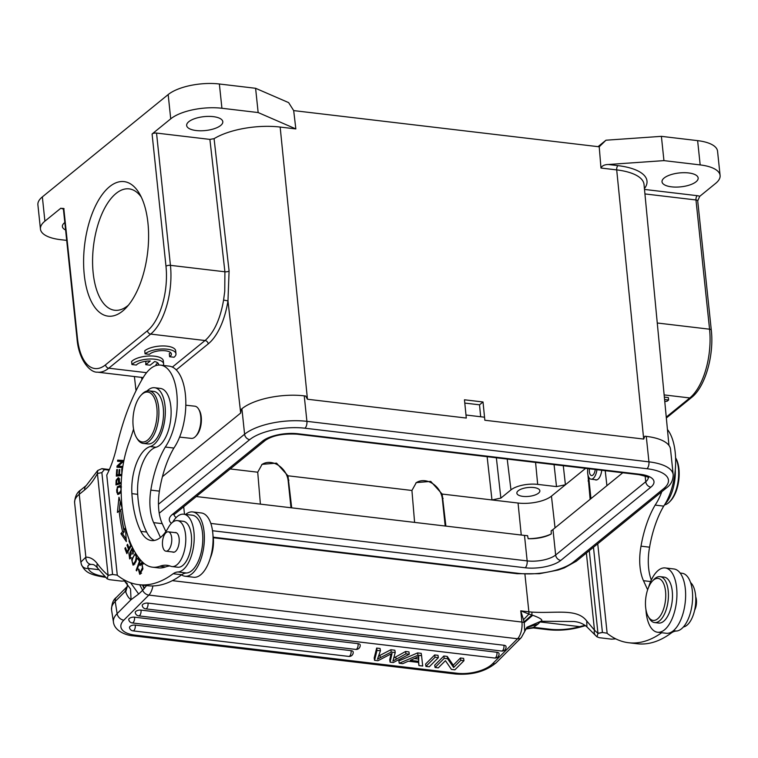 <?xml version="1.0" encoding="UTF-8"?>
<svg xmlns="http://www.w3.org/2000/svg" width="758" height="758" viewBox="0 0 758 758"><rect width="100%" height="100%" fill="white"/><g stroke="black" fill="none" stroke-linecap="round" stroke-linejoin="round"><path stroke-width="1.14" d="M121.82 474.442L121.744 468.832L122.398 468.918M121.744 468.832L122.408 468.766L122.303 470.235M121.792 474.716L119.432 474.584L121.365 474.385M121.716 475.531L116.296 476.1L116.741 469.572L117.405 469.496L117.045 474.84L118.779 474.65L119.12 469.657L119.783 469.581L119.432 474.584M118.068 474.953L118.002 475.92M120.465 474.707L117.045 474.84M125.553 529.899L124.018 529.719A111.341 52.169 -83.2 0 1 120.693 509.727L122.199 508.504A102.159 47.868 -83.2 0 0 142.059 561.621A66.079 30.964 -83.2 0 0 152.462 567.183A66.079 30.964 -83.2 0 0 159.767 566.254A66.079 30.964 96.8 0 1 167.073 565.316A66.079 30.964 96.8 0 1 170.702 566.226A23.128 10.839 -83.2 0 0 171.971 566.548A23.128 10.839 -83.2 0 0 185.549 534.58A23.128 10.839 -83.2 0 0 178.68 520.926A23.128 10.839 -83.2 0 0 177.41 520.613A23.128 10.839 -83.2 0 0 168.333 527.596A42.95 20.125 96.8 0 1 151.467 540.558A42.95 20.125 96.8 0 1 140.855 531.367L146.654 532.05A80.348 37.654 96.8 0 1 137.691 494.33A36.346 17.027 96.8 0 1 156.015 447.258A29.733 13.928 -83.2 0 0 170.957 416.796A29.733 13.928 -83.2 0 0 160.355 388.418L154.556 387.726A29.733 13.928 -83.2 0 0 151.894 387.944A29.733 13.928 -83.2 0 0 147.033 390.995M155.845 387.878A16.515 7.741 96.8 0 1 156.195 387.906A16.515 7.741 96.8 0 1 156.536 387.963M169.944 565.951A66.079 30.964 96.8 0 0 165.566 566.937A66.079 30.964 96.8 0 1 158.261 567.865L152.462 567.183M171.971 566.548L177.77 567.23A23.128 10.839 -83.2 0 0 191.253 545.542A23.128 10.839 -83.2 0 0 183.209 521.296L177.41 520.613M109.114 470.149L104.415 469.59L101.866 472.585L112.582 574.469L117.149 575.133A171.801 80.5 -83.2 0 0 138.809 584.674A171.801 80.5 -83.2 0 0 173.137 573.73A33.039 15.482 96.8 0 1 177.941 571.968A29.079 13.625 -83.2 0 0 192.257 552.847A29.079 13.625 -83.2 0 0 193.934 531.945A29.079 13.625 -83.2 0 0 183.682 514.189A29.079 13.625 -83.2 0 0 172.748 522.12M117.272 575.028L106.764 475.077A72.683 34.063 96.8 0 0 116.675 446.917A151.979 71.214 -83.2 0 1 143.385 377.247A46.257 21.669 -83.2 0 1 160.497 365.11A46.257 21.669 -83.2 0 1 176.794 393.355A46.257 21.669 -83.2 0 1 165.301 447.04A74.208 34.773 96.8 0 0 150.833 490.123A36.346 17.027 96.8 0 0 150.236 509.092A36.346 17.027 96.8 0 0 153.647 522.641L162.231 523.655L165.869 531.566M160.488 537.488A9.911 4.643 96.8 0 1 160.459 537.431L153.647 522.641M146.654 532.05A42.95 20.125 -83.2 0 0 154.414 540.454M124.018 529.719L125.421 527.919L126.349 541.6L120.92 533.679L122.569 531.576A114.648 53.723 96.8 0 1 119.139 510.996L117.395 512.427L118.968 497.22L122.199 508.504A102.159 47.868 -83.2 0 1 121.128 488.029A66.079 30.964 -83.2 0 1 129.391 441.421A99.118 46.446 96.8 0 0 133.56 429.037M130.66 545.296L131.485 545.39L126.861 553.653L124.89 548.555L125.449 547.57L127.06 551.729L128.5 549.143L126.993 545.248L127.543 544.263L129.049 548.157L130.66 545.296L128.983 540.975L129.372 540.274M136.629 570.888L136.156 570.234L139.453 561.195L137.653 558.722L138.098 557.518L140.382 560.645L136.629 570.888M139.699 564.606L141.765 562.417L142.911 568.907L139.69 574.289L138.382 569.05L138.998 569.277L139.87 572.982L142.523 567.628L141.642 563.8L140.107 565.534L139.699 564.606L140.524 564.701M121.204 483.585L115.965 484.94L116.069 481.557L116.173 480.174L118.295 477.625L119.461 480.572L119.385 482.874L121.252 482.391M121.157 491.696L118.902 494.178L117.623 494.415L117.253 486.901L119.963 485.527L121.138 486.285M136.251 554.231L136.667 559.177L135.843 561.934L133.038 565.155L131.674 559.527L135.294 553.52L136.222 554.193M133.607 549.711L132.963 554.183L132.148 548.83L130.878 551.473L131.2 553.056L129.646 558.94L128.869 552.866L129.855 557.623L130.537 554.032L130.149 552.023L132.498 547.541M117.064 466.018L122.625 466.435L122.512 467.582L116.94 467.25L117.064 466.018L121.943 461.537L117.566 461.271L117.689 460.125L123.26 460.457L123.128 461.688L118.248 466.179L122.616 466.53M140.855 531.367A80.348 37.654 96.8 0 1 132.442 500.034A80.348 37.654 96.8 0 1 131.892 493.647A36.346 17.027 96.8 0 1 150.226 446.566A29.733 13.928 -83.2 0 0 165.017 405.691A29.733 13.928 -83.2 0 0 154.556 387.726M160.497 365.11L169.072 366.123A46.257 21.669 96.8 0 1 185.378 394.368A46.257 21.669 96.8 0 1 173.885 448.054A74.208 34.773 -83.2 0 0 159.407 491.137A36.346 17.027 -83.2 0 0 158.81 510.106A36.346 17.027 -83.2 0 0 162.231 523.655M173.885 448.054L165.301 447.04M112.582 574.469L108.11 575.407L107.115 578.799L109.493 579.68L121.668 581.13L125.999 580.827M138.809 584.674L147.384 585.688A171.801 80.5 96.8 0 0 181.541 574.877A171.801 80.5 -83.2 0 0 181.712 574.744L173.137 573.73M183.682 514.189L192.267 515.203A29.079 13.625 96.8 0 1 202.5 544.519A29.079 13.625 96.8 0 1 186.525 572.991A33.039 15.482 -83.2 0 0 181.712 574.744M181.541 574.877A32.376 15.169 -83.2 0 0 185.037 576.232A32.376 15.169 -83.2 0 0 204.063 531.699A32.376 15.169 -83.2 0 0 192.655 511.925A32.376 15.169 -83.2 0 0 185.634 514.426M192.655 511.925L201.344 512.958A32.376 15.169 96.8 0 1 212.761 532.732A32.376 15.169 96.8 0 1 193.735 577.264L185.037 576.232M212.989 535.603A21.148 9.911 96.8 0 1 210.345 557.964M185.814 405.208L194.844 406.193A16.193 7.637 96.2 0 1 198.634 409.14A16.193 7.637 96.2 0 1 199.477 410.883A16.193 7.637 96.2 0 1 195.659 436.324A16.193 7.637 96.2 0 1 191.319 438.38L179.608 437.101M149.051 390.882L153.684 391.384A26.435 12.469 96.2 0 1 161.236 399.04A26.435 12.469 96.2 0 1 161.35 428.346A26.435 12.469 96.2 0 1 147.933 443.932L143.3 443.43A26.435 12.469 -83.8 0 0 156.716 427.834A26.435 12.469 -83.8 0 0 156.603 398.537A26.435 12.469 -83.8 0 0 149.051 390.882A26.435 12.469 -83.8 0 0 141.964 394.236L141.016 395.25A25.109 11.853 -83.8 0 0 135.104 434.713A25.109 11.853 -83.8 0 0 136.402 437.423A25.109 11.853 -83.8 0 0 152.746 433.14A25.109 11.853 -83.8 0 0 154.926 399.343A25.109 11.853 -83.8 0 0 141.016 395.25M136.402 437.423L137.113 438.617A26.435 12.469 -83.8 0 0 143.3 443.43M195.659 436.324L196.606 435.3A14.866 7.012 -83.8 0 0 200.112 411.945A14.866 7.012 -83.8 0 0 199.345 410.334L198.634 409.14M162.439 476.668L240.684 413.034L241.158 409.358L241.916 408.742A46.257 17.775 -6 0 1 304.242 395.856L305.654 396.027L307.454 399.239L280.166 127.06A52.141 20.04 -6 0 0 214.078 138.667L209.89 139.396L156.536 133.076A3.307 1.27 -6 0 0 152.083 133.995L165.983 266.257A49.554 23.223 -83.2 0 1 147.469 330.715L105.533 364.825A49.554 23.223 -83.2 0 1 77.449 338.267A3.307 1.27 174 0 0 77.06 338.959C78.68 360.012 90.155 372.813 97.422 372.159A52.861 24.768 -83.2 0 0 108.745 368.199L150.681 334.089A52.861 24.768 -83.2 0 0 170.436 265.338L156.536 133.076M214.078 138.667L229.096 271.051A3.307 1.26 -6.5 0 1 224.908 271.79L224.747 291.309L223.582 300.064L227.969 300.879L229.087 271.08M223.582 300.064C220.436 318.275 214.561 331.502 205.968 339.726A52.861 24.768 96.8 0 1 205.03 340.522A3.307 2.625 -129.1 0 1 208.242 343.876A56.168 26.502 96.2 0 0 227.969 300.879L240.684 413.034M63.198 208.857A6.604 2.539 -6 0 1 60.858 208.194L44.902 221.165A37.995 14.601 174 0 0 40.449 229.087A37.995 14.601 174 0 0 60.375 239.642L66.695 240.39M293.687 110.602L295.838 128.917L258.156 112.554L255.598 88.288L288.637 102.624L293.687 110.602L599.218 146.796L605.974 140.211L661.393 136.345L663.942 160.62L608.352 164.495C604.505 164.581 602.051 165.756 600.971 168.039L616.699 169.896A52.112 20.021 -6 0 1 644.025 184.45L668.963 445.429M255.598 88.288L219.365 83.996A37.995 14.601 -6 0 0 168.172 94.57L42.353 196.9A37.995 14.601 -6 0 0 37.9 204.821L40.449 229.087M258.156 112.554L221.923 108.261A37.995 14.601 174 0 0 170.721 118.845L152.083 133.995M295.838 128.917L280.166 127.06M220.673 125.477A18.173 6.983 -6 0 1 200.681 130.793A18.173 6.983 -6 0 1 186.657 125.487A18.173 6.983 -6 0 1 188.789 121.706A18.173 6.983 -6 0 1 208.782 116.391A18.173 6.983 -6 0 1 222.805 121.697A18.173 6.983 -6 0 1 220.673 125.477M156.12 365.508L156.006 364.39A11.541 4.434 174 0 0 156.944 363.736A11.541 4.434 174 0 0 157.759 362.921M131.939 364.532L131.617 361.5A16.515 6.348 -6 0 1 132.385 360.799A16.515 6.348 -6 0 1 150.558 355.966A16.515 6.348 -6 0 1 163.302 360.789L163.624 363.821A16.515 6.348 174 0 0 151.752 359.008A16.515 6.348 174 0 0 133.645 363.148A16.515 6.348 174 0 0 132.707 363.831A16.515 6.348 174 0 0 131.939 364.532L136.317 365.053A11.541 4.434 -6 0 1 137.018 364.371A11.541 4.434 -6 0 1 150.264 360.998L145.744 364.674L145.915 361.244M145.053 353.815L144.74 350.774A16.515 6.348 -6 0 1 162.913 345.951A16.515 6.348 -6 0 1 175.657 350.764L175.979 353.806A16.515 6.348 174 0 0 163.226 348.983A16.515 6.348 174 0 0 145.053 353.815L149.43 354.327A11.541 4.434 -6 0 1 149.819 353.986A11.541 4.434 -6 0 1 162.506 350.613A11.541 4.434 -6 0 1 171.412 353.977A11.541 4.434 -6 0 1 170.446 356.042A11.541 4.434 -6 0 1 170.057 356.383A11.541 4.434 -6 0 1 169.612 356.724L174.037 357.245A16.515 6.348 174 0 0 175.979 353.806M169.612 356.724L169.29 353.683A11.541 4.434 174 0 0 169.745 353.351A11.541 4.434 174 0 0 170.559 352.536M60.858 208.194L63.862 209.037L77.449 338.267M84.261 274.775A67.727 31.732 96.8 0 1 100.994 196.303A67.727 31.732 96.8 0 1 139.576 193.83A67.727 31.732 96.8 0 1 147.943 222.975A67.727 31.732 96.8 0 1 126.065 307.871A67.727 31.732 96.8 0 1 84.261 274.775M65.605 229.987A18.173 6.983 -6 0 1 62.393 226.557A18.173 6.983 -6 0 1 64.525 222.767A18.173 6.983 -6 0 1 64.818 222.53M128.509 305.086A61.123 28.643 96.8 0 1 114.714 310.259A61.123 28.643 96.8 0 1 93.168 272.927A61.123 28.643 96.8 0 1 129.087 188.865A61.123 28.643 96.8 0 1 141.301 197.118M644.423 188.619A55.41 21.29 -6 0 0 617.931 165.632A3.307 1.544 -83.2 0 0 616.699 169.896L643.684 439.062L644.85 436.201L646.271 436.371A46.257 17.775 -6 0 1 670.517 449.219L673.199 474.707A46.257 17.775 174 0 0 648.943 461.849L306.914 421.344A46.257 17.775 174 0 0 244.597 434.22L158.46 504.269M465.99 415.014L484.533 417.213L484.845 420.245L483.017 401.977L479.52 404.819L480.667 416.758M599.218 146.796L600.971 168.039M483.017 401.977L464.464 399.788L466.293 418.046L307.454 399.239M464.796 403.076L479.52 404.819M644.935 193.925L695.977 199.97A3.307 1.544 -83.2 0 1 697.218 195.678A6.604 2.539 -6 0 1 699.7 196.36L715.647 183.379A37.995 14.601 174 0 0 720.1 175.468L717.551 151.193A37.995 14.601 -6 0 0 697.625 140.637L661.393 136.345M720.1 175.468A37.995 14.601 174 0 0 700.174 164.912L663.942 160.62M605.974 140.211L598.053 146.654M664.349 397.097L668.348 397.571L668.603 400.006L667.144 401.19L664.775 401.588M699.7 196.36L697.711 200.889A3.307 1.27 -6 0 0 695.977 199.97L709.564 329.199A52.861 24.768 96.8 0 1 689.808 397.95L666.263 417.099M696.034 181.787A18.173 6.983 -6 0 1 676.041 187.093A18.173 6.983 -6 0 1 662.018 181.797A18.173 6.983 -6 0 1 664.141 178.007A18.173 6.983 -6 0 1 684.133 172.691A18.173 6.983 -6 0 1 698.156 177.997A18.173 6.983 -6 0 1 696.034 181.787M606.912 485.66L605.216 470.68M622.773 472.765L552.98 529.529A21.148 8.13 174 0 1 551.142 530.79L551.303 533.926A25.118 9.655 -6 0 1 528.155 538.701L527.587 535.66A21.148 8.13 174 0 1 524.489 535.413L196.275 496.537M556.514 486.608L537.678 484.381A19.822 7.618 174 0 0 510.968 489.895L500.867 498.11L491.97 499.948L518.055 503.037A24.777 9.522 174 0 0 551.445 496.139L565.421 484.769L556.514 486.608L554.06 464.626M551.303 533.926A21.148 8.13 -6 0 1 528.155 538.701M260.392 504.136L257.72 472.206L262.097 464.341L276.528 463.129L287.955 475.787L291.697 507.841M290.996 507.756L288.163 480.733A17.841 14.194 50.9 0 0 277.93 465.033A17.841 14.194 50.9 0 0 261.681 464.701M414.598 522.395L411.926 490.473L416.303 482.609L430.734 481.396L442.151 494.055L445.894 526.109M588.938 477.521A17.841 8.357 -83.2 0 0 589.108 481.074L590.956 498.641M590.141 499.304L587.933 474.849M601.719 470.263A9.911 4.643 96.8 0 1 595.892 479.966A9.911 4.643 96.8 0 1 595.011 479.672M518.216 490.758A11.559 4.444 -6 0 1 530.932 487.375A11.559 4.444 -6 0 1 539.857 490.748A11.559 4.444 -6 0 1 538.502 493.164A11.559 4.444 -6 0 1 525.777 496.537A11.559 4.444 -6 0 1 516.852 493.164A11.559 4.444 -6 0 1 518.216 490.758M415.886 482.96A17.841 14.194 50.9 0 1 432.136 483.291A17.841 14.194 50.9 0 1 442.359 498.991L445.202 526.024M587.772 468.615A9.911 4.614 -82.7 0 0 591.079 479.17A9.911 4.614 -82.7 0 0 593.211 478.421A9.911 4.614 -82.7 0 0 596.925 469.695M595.248 469.496A6.282 2.918 97.3 0 1 592.889 475.095A6.282 2.918 97.3 0 1 591.534 475.56A6.282 2.918 97.3 0 1 589.449 468.814M664.577 399.523L668.603 400.006M690.547 582.523A23.128 10.839 96.8 0 1 695.55 595.03A23.128 10.839 96.8 0 1 691.059 620.016A23.128 10.839 96.8 0 1 683.413 626.961M675.283 469.733A29.733 13.928 96.8 0 1 674.175 483.945A29.733 13.928 96.8 0 1 665.117 503.937M667.447 429.502A46.257 21.669 96.8 0 1 675.207 452.422A46.257 21.669 96.8 0 1 663.705 506.117A74.208 34.773 -83.2 0 0 649.587 547.191A36.346 17.027 -83.2 0 0 648.64 568.159A36.346 17.027 -83.2 0 0 651.33 579.993M680.144 573.029L682.096 573.266A29.079 13.625 96.8 0 1 692.348 591.022A29.079 13.625 96.8 0 1 676.354 631.044A33.039 15.482 -83.2 0 0 671.541 632.797A171.801 80.5 96.8 0 1 637.213 643.75L628.638 642.737A171.801 80.5 -83.2 0 0 661.677 632.731M665.211 567.941L673.9 568.964A32.376 15.169 96.8 0 1 685.403 589.61A32.376 15.169 96.8 0 1 678.798 623.872A32.376 15.169 96.8 0 1 666.282 633.271L657.593 632.248A32.376 15.169 -83.2 0 0 670.1 622.839A32.376 15.169 -83.2 0 0 676.705 588.578A32.376 15.169 -83.2 0 0 665.211 567.941A32.376 15.169 -83.2 0 0 652.695 577.34A32.376 15.169 -83.2 0 0 648.592 587.242M524.934 574.28L528.876 611.801A46.257 17.775 -6 0 0 531.851 612.094C555.794 613.677 576.933 608.02 586.73 620.982L594.48 630.163A6.604 5.486 -45.5 0 0 595.646 635.564L596.963 636.815L597.967 633.423L602.43 632.494L606.959 633.176A171.801 80.5 -83.2 0 0 628.638 642.737M671.541 632.797L670.29 632.646M596.963 636.815L599.341 637.705L611.516 639.146L615.78 638.861M602.43 632.494L593.467 547.267M607.12 633.053L597.74 543.799M647.645 589.743L643.476 580.694A36.346 17.027 96.8 0 1 640.065 567.145A36.346 17.027 96.8 0 1 641.012 546.167A74.208 34.773 96.8 0 1 655.13 505.103A46.257 21.669 -83.2 0 0 661.772 491.724M645.949 609.593A32.376 15.169 -83.2 0 0 657.593 632.248M648.27 616.586L649.331 618.405A23.128 10.839 -83.2 0 0 654.618 622.574L658.674 623.057A23.128 10.839 -83.2 0 0 672.27 591.278A23.128 10.839 -83.2 0 0 664.122 577.122L660.057 576.639A23.128 10.839 -83.2 0 0 653.936 579.463L652.496 580.988A21.148 9.911 -83.2 0 0 645.655 607.461A21.148 9.911 -83.2 0 0 648.27 616.586A21.148 9.911 -83.2 0 0 660.313 615.828A21.148 9.911 -83.2 0 0 665.543 591.344A21.148 9.911 -83.2 0 0 652.496 580.988M654.618 622.574A23.128 10.839 -83.2 0 0 668.215 590.795A23.128 10.839 -83.2 0 0 660.057 576.639M663.705 506.117L655.13 505.103M649.587 547.191L641.012 546.167M597.967 633.423L589.279 550.678M602.42 632.409L597.967 633.328A173.79 81.428 -83.2 0 1 594.48 630.163L586.379 553.037M108.11 575.407L97.422 473.513L97.706 470.491L101.913 468.652L109.379 469.543M112.572 574.393L108.119 575.313A173.79 81.428 -83.2 0 1 97.308 563.696A6.604 5.24 -36.8 0 0 97.82 568.339L107.115 578.799M81.352 564.397A6.604 6.083 -18 0 0 81.362 564.407A6.604 6.083 -18 0 0 88.288 568.434C87.246 565.904 88.174 564.568 91.093 564.426A6.604 5.827 -91.4 0 1 85.862 557.168L79.258 494.33A6.604 5.259 -129.1 0 1 80.888 489.886C77.051 492.264 74.957 496.49 74.606 502.592A39.643 15.236 -6 0 1 79.258 494.33L84.659 489.933A69.385 32.509 96.8 0 0 92.912 480.837A69.385 32.509 96.8 0 0 97.422 473.513L101.866 472.585M532.732 615.259C540.757 618.225 543.458 620.224 540.833 621.257L526.99 627.236L524.735 631.386L524.223 622.64A6.604 2.539 174 0 0 521.94 622.053L520.755 610.834L528.904 614.084L523.484 619.731L524.223 622.64L532.732 615.259L528.904 614.084A6.604 3.098 96.8 0 0 528.876 611.801L520.755 610.834L523.484 619.731M526.886 627.368L540.833 621.257L573.778 621.503C578.979 621.948 583.376 623.749 586.919 626.894L595.646 635.564M586.73 620.982L586.919 626.885M585.062 625.293L579.728 626.648A6.604 2.511 74.1 0 0 580.903 626.932C569.912 629.936 558.949 630.855 548.034 629.69A6.604 3.098 96.8 0 0 549.446 629.197L534.144 627.387L525.938 628.714M549.446 629.197A33.039 12.697 174 0 0 579.728 626.648L540.113 621.958L537.962 624.109L526.696 627.615M524.735 631.386L521.305 637.601L496.282 662.672A6.604 5.012 -135.1 0 1 492.51 663.828L517.534 638.757A6.604 5.012 44.9 0 0 521.305 637.601M525.777 628.998L533.376 627.956L548.034 629.69M532.921 627.757L537.962 624.109M97.308 563.696A50.881 23.839 96.8 0 0 85.862 557.168L80.86 562.095L81.362 564.407C84.782 571.418 88.26 574.517 103.979 577.094A6.604 3.098 -83.2 0 0 105.078 576.829M146.569 585.593L142.656 590.293L139.728 584.788M144.162 588.71L142.532 585.119M130.603 582.769L138.676 594.035L131.049 599.692A26.435 12.384 96.8 0 1 125.752 591.884L127.306 586.36L127.221 583.764M125.752 591.884L124.975 591.647L115.216 601.426L117.12 613.648A6.604 5.012 -135.1 0 0 123.819 620.167L148.843 595.087A6.604 5.012 44.9 0 1 142.656 590.293L138.676 594.035M124.558 581.073L130.528 588.985L131.049 599.692L117.12 613.648A33.039 14.942 171.2 0 0 113.454 622.166C114.553 631.262 126.813 635.517 133.171 635.829A6.604 3.098 -83.2 0 0 134.848 635.09A26.435 11.948 171.2 0 1 123.819 620.167M124.975 591.647L127.335 586.218M143.129 585.185L144.427 588.407M418.52 662.435L418.928 665.581L422.708 666.026L421.562 655.67L417.98 655.244L417.611 652.913L398.86 660.91L399.22 663.241L402.744 663.657L408.268 661.222L418.767 662.464L418.928 665.581M421.562 655.67L421.202 653.339L417.611 652.913M394.861 650.222L390.853 649.748L391.213 652.079L395.221 652.553L394.861 650.222M378.697 656.021L390.853 649.748M380.421 650.8L380.061 648.469L376.66 648.071L374.196 657.991L374.566 660.322L377.02 650.392L380.421 650.8L377.465 659.233L380.279 657.679L379.919 655.348M394.151 657.811L395.799 656.902L396.159 659.233L405.956 653.822L409.301 654.22L393.298 662.539L390.095 662.16L389.726 659.83L391.014 653.974M409.301 654.22L408.941 651.889L405.596 651.492L395.799 656.902M438.37 657.66L438.01 655.329L434.685 654.94L425.57 664.074L425.93 666.405L429.255 666.803L438.37 657.66L435.045 657.271L434.685 654.94M135.246 625.094A3.961 1.857 -83.2 0 1 133.967 630.41A3.961 1.857 -83.2 0 1 133.806 630.561A3.961 1.857 -83.2 0 1 132.963 630.855A3.961 3.961 0 0 1 129.504 627.529A3.961 1.791 -8.8 0 1 129.855 626.601A3.961 1.791 -8.8 0 1 129.95 626.506A3.961 1.791 -8.8 0 1 135.246 625.094L351.058 650.658A3.961 1.791 -8.8 0 1 353.152 651.871A3.961 3.961 0 0 1 348.775 656.419A3.961 1.857 96.8 0 0 349.618 656.125A3.961 1.857 96.8 0 0 349.779 655.973A3.961 1.857 96.8 0 0 351.058 650.658M134.498 617.173A3.961 1.857 -83.2 0 1 133.219 622.489A3.961 1.857 -83.2 0 1 133.057 622.64A3.961 1.857 -83.2 0 1 132.214 622.934A3.961 3.961 0 0 1 128.756 619.608A3.961 1.791 -8.8 0 1 129.106 618.68A3.961 1.791 -8.8 0 1 129.201 618.585A3.961 1.791 -8.8 0 1 134.498 617.173L358.051 643.646A3.961 1.791 -8.8 0 1 360.145 644.869A3.961 3.961 0 0 1 355.767 649.416A3.961 1.857 96.8 0 0 356.611 649.113A3.961 1.857 96.8 0 0 356.772 648.971A3.961 1.857 96.8 0 0 358.051 643.646M140.988 610.105A3.961 1.857 -83.2 0 1 139.709 615.43A3.961 1.857 -83.2 0 1 139.548 615.572A3.961 1.857 -83.2 0 1 138.695 615.875A3.961 3.961 0 0 1 135.246 612.54A3.961 1.791 -8.8 0 1 135.597 611.621A3.961 1.791 -8.8 0 1 135.682 611.516A3.961 1.791 -8.8 0 1 135.796 611.422A3.961 1.791 -8.8 0 1 140.988 610.105L496.926 652.268A3.961 1.791 -8.8 0 1 499.02 653.481A3.961 3.961 0 0 1 494.633 658.029A3.961 1.857 96.8 0 0 495.486 657.736A3.961 1.857 96.8 0 0 495.647 657.584A3.961 1.857 96.8 0 0 496.926 652.268M147.981 603.103A3.961 1.857 -83.2 0 1 146.701 608.418A3.961 1.857 -83.2 0 1 146.54 608.57A3.961 1.857 -83.2 0 1 145.688 608.864A3.961 3.961 0 0 1 142.239 605.538A3.961 1.791 -8.8 0 1 142.675 604.514A3.961 1.791 -8.8 0 1 142.788 604.41A3.961 1.791 -8.8 0 1 147.981 603.103L503.918 645.257A3.961 1.791 -8.8 0 1 506.012 646.479A3.961 3.961 0 0 1 501.625 651.027A3.961 1.857 96.8 0 0 502.478 650.724A3.961 1.857 96.8 0 0 502.639 650.582A3.961 1.857 96.8 0 0 503.918 645.257M463.972 660.692L463.612 658.37L460.428 657.991L453.265 665.164L447.239 656.428L443.828 656.021L434.713 665.164L435.073 667.485L438.257 667.864L445.429 660.682L451.446 669.428L454.857 669.835L463.972 660.692L460.788 660.322L460.428 657.991M417.98 655.244L399.22 663.241M415.64 657.991L418.729 656.409L418.719 661.355L410.211 660.351L415.64 657.991M418.719 661.355L418.274 656.684M418.35 659.024L414.351 658.55M391.213 652.079L380.279 657.679M396.159 659.233L392.928 661.071L395.221 652.553M374.566 660.322L377.948 660.72L392.028 653.405L390.095 662.16M377.02 650.392L376.66 648.071M405.956 653.822L405.596 651.492M425.93 666.405L435.045 657.271M453.265 665.164L453.635 667.495L460.788 660.322M447.239 656.428L447.599 658.759L444.197 658.351L443.828 656.021M453.635 667.495L447.599 658.759M435.073 667.485L444.197 658.351M695.711 596.83A9.75 4.567 96.8 0 1 694.612 610.247M675.596 457.832A26.435 12.299 97.3 0 1 669.589 501.853A26.435 12.299 97.3 0 1 668.366 502.971A26.435 12.299 97.3 0 1 664.52 504.885M675.596 457.794L675.965 458.457A25.109 11.683 97.3 0 1 670.565 500.839L669.589 501.853M158.555 365.062A11.541 4.434 -6 0 0 158.621 364.361A11.541 4.434 -6 0 0 154.66 361.528L150.15 365.195L145.744 364.674M163.283 365.432A16.515 6.348 174 0 0 163.624 363.821M174.776 532.599A9.911 4.643 96.8 0 1 175.629 532.533A9.911 4.643 96.8 0 1 179.125 538.521A9.911 4.643 96.8 0 1 173.298 552.222A9.911 4.643 96.8 0 1 172.483 551.957M163.235 548.375A9.75 4.567 -83.2 0 0 165.955 551.18A9.75 4.567 -83.2 0 0 170.938 545.447A9.75 4.567 -83.2 0 0 170.976 534.636A9.75 4.567 -83.2 0 0 168.248 531.822A9.75 4.567 -83.2 0 0 163.273 537.555A9.75 4.567 -83.2 0 0 163.235 548.375M122.569 531.576L124.246 531.775L122.607 533.878L120.92 533.679M124.246 531.775A114.648 53.723 -83.2 0 1 120.825 511.195L119.139 510.996M122.607 533.878L126.179 539.099M120.219 501.588L119.243 511.006M124.89 548.555L125.875 548.678M128.983 540.975L129.675 541.051M129.049 548.157L129.883 548.261M126.993 545.248L127.969 545.362M128.5 549.143L129.324 549.247M127.06 551.729L127.884 551.824M136.156 570.234L136.847 570.31M137.653 558.722L139.102 558.892M139.453 561.195L140.145 561.271M140.059 573.001L140.562 573.995M142.58 562.967L141.898 563.838M116.173 480.174L116.76 480.24M117.689 483.699L117.661 484.504M119.044 478.08L118.314 478.876M121.223 483.036L119.385 482.874M120.399 482.998L116.618 483.576L120.389 483.253M118.655 483.045L118.058 478.848L116.779 480.155L116.618 483.576M117.793 493.212L118.542 494.311M120.721 485.84L119.233 486.769M120.588 493.164L118.741 493.051M116.997 492.842L118.845 492.956C121.053 491.241 121.583 489.28 120.427 487.072C117.263 486.958 116.116 488.882 116.997 492.842L119.404 493.401M121.128 487.157L119.755 486.74L121.488 486.949M133.417 563.819L133.948 564.862M136.089 554.003L135.275 554.875M134.877 563.829L133.673 563.687L135.331 561.128C136.629 556.855 136.355 554.818 134.517 555.017C131.703 559.461 131.418 562.351 133.673 563.687L134.905 563.999M136.828 555.055L134.517 555.017M130.158 557.661L130.528 558.475M132.83 548.205L132.442 548.811M132.536 553.482L133.219 553.558M116.741 469.572L117.395 469.647M120.456 474.849L118.779 474.65M119.773 469.733L119.12 469.657M117.689 460.125L119.376 460.324L119.262 461.376M123.251 460.551L119.376 460.324M121.943 461.537L123.128 461.679M118.75 466.236L118.627 467.354M137.691 494.33L131.892 493.647M156.015 447.258L150.226 446.566M159.407 491.137L150.833 490.123M186.525 572.991L177.941 571.968M176.244 369.904L208.242 343.876M141.898 379.749L141.623 377.389M241.916 408.742L244.597 434.22A5.287 4.207 50.9 0 0 249.742 439.621L159.644 512.891A40.97 15.747 174 0 0 159.227 513.242M147.469 330.715A3.307 2.625 50.9 0 0 150.681 334.089L205.03 340.522L172.369 367.09M221.923 108.261L219.365 83.996M165.983 266.257A3.307 1.27 174 0 1 170.436 265.338L224.908 271.79L209.89 139.396M146.559 372.68L108.745 368.199A3.307 2.625 -129.1 0 1 105.533 364.825M44.902 221.165L42.353 196.9M168.172 94.57L170.721 118.845M77.06 338.959L63.473 209.729A3.307 1.27 -6 0 1 63.862 209.037M648.242 477.635A21.148 8.13 -6 0 1 645.75 481.737A5.287 4.207 50.9 0 0 650.895 487.138A26.435 10.157 -6 0 0 640.131 474.29L298.112 433.775A5.287 2.473 -83.2 0 1 296.975 434.173L639.003 474.679C646.754 476.536 649.871 477.559 648.355 477.767L648.223 477.332M645.143 476.005L645.75 481.737L555.652 555.008A21.148 8.13 -6 0 1 527.161 560.892A5.287 2.473 96.8 0 1 525.19 567.77A26.435 10.157 -6 0 0 560.806 560.408L650.895 487.138M640.131 474.29A5.287 2.473 96.8 0 1 639.003 474.679M560.806 560.408A5.287 4.207 -129.1 0 1 555.652 555.008L552.98 529.529M212.515 530.733L525.19 567.77M524.489 535.413L527.161 560.892L210.819 523.427M171.393 523.323A26.435 10.157 -6 0 1 172.398 514.407A5.287 4.207 -129.1 0 0 175.231 513.649L265.319 440.379C272.605 435.48 283.16 433.405 296.975 434.173M176.159 517.562A21.148 8.13 -6 0 1 174.094 514.815M265.319 440.379A5.287 4.207 50.9 0 1 262.495 441.137L172.398 514.407M262.495 441.137A26.435 10.157 -6 0 1 298.112 433.775M249.742 439.621A40.97 15.747 174 0 1 304.943 428.213L646.972 468.728A40.97 15.747 174 0 1 663.648 488.654L573.56 561.924A40.97 15.747 174 0 1 518.358 573.332L213.216 537.185M165.367 530.477A40.97 15.747 174 0 0 166.39 530.808M663.648 488.654A5.287 4.207 50.9 0 0 666.471 487.896L576.383 561.166A5.287 4.207 -129.1 0 1 573.56 561.924M518.358 573.332A5.287 2.473 96.8 0 1 517.221 573.721L213.282 537.725M159.644 512.891A5.287 4.207 -129.1 0 1 159.161 512.806M304.943 428.213A5.287 2.473 -83.2 0 0 306.914 421.344L304.242 395.856M646.271 436.371L648.943 461.849A5.287 2.473 96.8 0 1 646.972 468.728M643.684 439.062L484.845 420.245M617.931 165.632L608.352 164.495M697.625 140.637L700.174 164.912M664.141 394.909L689.808 397.95A3.307 2.625 50.9 0 0 691.58 397.476L666.348 417.999M691.58 397.476C705.281 386.883 714.188 355.227 711.298 330.118A3.307 1.27 174 0 0 709.564 329.199L657.271 323.003M697.218 195.678L644.508 189.434M518.055 503.037L521.258 535.034M555.036 527.852L551.445 496.139M184.497 514.284L183.701 506.761M257.72 472.206L230.195 468.946M288.163 480.733L288.912 480.117M411.926 490.473L287.955 475.787M442.151 494.055L491.97 499.948L487.129 456.695M537.678 484.381L535.584 462.437M585.602 468.359L565.421 484.769L563.289 465.715M588.056 480.951L589.108 481.074M442.359 498.991L443.117 498.376M496.357 457.785L500.867 498.11M507.216 459.073L510.968 489.895M676.354 631.044L673.407 630.694M643.476 580.694L650.639 581.547M80.888 489.886L86.289 485.49A6.604 5.259 50.9 0 0 84.659 489.933M91.093 564.426A44.277 20.741 96.8 0 1 92.476 564.492C93.84 564.416 95.622 565.705 97.82 568.339M104.784 576.525A33.039 12.697 174 0 1 88.288 568.434L98.843 569.684M152.917 585.943A13.218 6.197 -83.2 0 1 148.843 595.087L517.534 638.757A13.218 6.197 96.8 0 0 521.94 622.053L172.35 580.647M531.851 612.094A6.604 2.71 94.8 0 1 531.86 614.994L524.053 621.93M134.848 635.09L457.169 673.265A26.435 11.948 171.2 0 0 492.51 663.828M457.169 673.265A6.604 3.098 96.8 0 1 455.482 674.004L133.171 635.829M113.454 622.166L111.559 609.934A33.039 14.942 -8.8 0 1 115.216 601.426A6.604 5.012 -135.1 0 1 116.334 597.446L126.861 586.9M104.415 469.59L101.913 468.652M165.566 566.937L159.767 566.254M116.069 481.557L116.675 481.624M117.253 486.901L118.485 487.053M120.266 493.126L118.845 492.956M131.674 559.527L132.252 559.594M136.118 561.223L135.331 561.128M130.149 552.023L131.001 552.127M130.537 554.032L131.428 554.136M136.033 390.721L134.403 376.536M143.177 377.579L97.422 372.159M64.042 208.63L62.725 208.317L63.473 209.729M174.046 514.511L175.231 513.649M576.383 561.166L564.359 567.865L558.049 570.044L539.336 573.721L517.221 573.721M673.199 474.707C673.132 480.373 670.896 484.769 666.471 487.896M711.298 330.118L697.711 200.889M591.079 479.17L596.783 479.89M86.289 485.49L97.706 470.491M585.517 625.634L580.903 626.932M74.606 502.592L80.86 562.095M127.117 583.395L123.886 580.647M455.482 674.004C472.12 675.283 485.717 671.503 496.282 662.672M111.559 609.934C111.653 603.823 113.245 599.654 116.334 597.446M132.963 630.855L348.775 656.419M132.214 622.934L355.767 649.416M138.695 615.875L494.633 658.029M145.688 608.864L501.625 651.027M103.979 577.094L105.533 577.283M165.955 551.18L174.16 552.156M168.248 531.822L176.453 532.798M139.87 572.982L141.547 573.181M141.642 563.8L143.328 563.999M118.058 478.848L119.792 479.056M129.855 557.623L131.532 557.822"/></g></svg>
